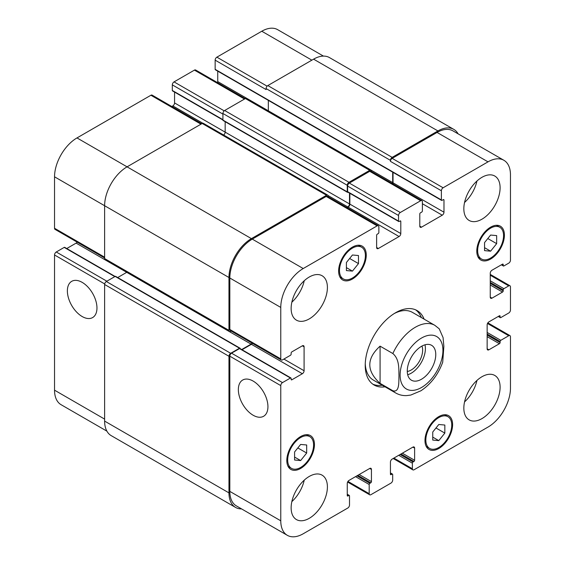 <?xml version="1.0" encoding="UTF-8"?>
<svg xmlns="http://www.w3.org/2000/svg" width="565" height="565" viewBox="0 0 565 565"><rect width="100%" height="100%" fill="white"/><g stroke="black" fill="none" stroke-linecap="round" stroke-linejoin="round"><path stroke-width="0.85" d="M380.075 346.154L392.852 353.535C399.66 359.326 398.72 369.171 398.982 375.676C398.72 381.869 399.66 392.809 392.852 390.74L380.075 383.36L380.075 346.154C366.381 358.556 366.381 370.958 380.075 383.36M442.72 362.179L443.857 346.38L443.08 337.595L439.224 328.816M407.704 374.736A20.149 11.632 120 0 0 424.979 344.805M407.28 371.495A16.237 9.372 120 0 0 422.641 350.152A16.237 9.372 120 0 0 421.963 346.062M407.273 370.993A20.149 11.632 -60 0 1 416.073 350.71A20.149 11.632 -60 0 1 431.596 345.314A20.149 11.632 -60 0 1 431.596 368.578A20.149 11.632 -60 0 1 411.447 380.217A20.149 11.632 -60 0 1 407.273 370.993M415.685 309.86A42.982 24.818 -60 0 1 421.349 317.537M382.272 385.224A42.982 24.818 -60 0 1 372.787 384.158M385.033 386.82A42.982 24.818 -60 0 1 374.129 385.033A42.982 24.818 -60 0 1 367.54 350.59A42.982 24.818 -60 0 1 395.62 312.713A42.982 24.818 -60 0 1 417.111 310.581A42.982 24.818 -60 0 1 424.11 319.133M394.2 313.568A39.077 22.565 -60 0 1 412.394 312.367L434.845 325.334A39.077 22.565 120 0 0 415.303 327.269A39.077 22.565 120 0 0 392.852 353.535M392.852 390.74A39.077 22.565 120 0 0 395.768 393.014L373.317 380.054A39.077 22.565 -60 0 1 365.258 363.705M82.172 316.534A20.919 12.077 60 0 1 68.499 298.094A20.919 12.077 60 0 1 71.706 281.335A20.919 12.077 60 0 1 92.632 293.412A20.919 12.077 60 0 1 92.632 317.565A20.919 12.077 60 0 1 82.172 316.534M253.141 415.24A20.919 12.077 60 0 1 239.475 396.807A20.919 12.077 60 0 1 242.682 380.04A20.919 12.077 60 0 1 263.601 392.117A20.919 12.077 60 0 1 263.601 416.278A20.919 12.077 60 0 1 253.141 415.24M115.098 276.454L64.7 247.357A0.975 0.565 120 0 0 64.205 247.399L56.267 251.99A2.444 1.413 120 0 0 54.537 254.977L54.537 390.182A31.753 18.334 120 0 0 61.112 404.717L106.898 431.152M77.144 242.138A2.444 1.413 -60 0 1 76.127 243.112L66.741 248.536M201.698 123.749L152.126 95.125A2.444 1.413 120 0 0 150.904 95.252L76.988 137.924A31.753 18.334 120 0 0 54.537 176.81L54.537 228.26A2.444 1.413 120 0 0 55.045 229.376L104.617 258M174.564 92.088L174.564 102.929A2.444 1.413 -60 0 1 172.834 105.916L171.824 106.503M245.224 98.628L195.645 70.004A2.444 1.413 120 0 0 194.424 70.124L174.048 81.89A2.444 1.413 120 0 0 172.318 84.877L172.318 90.464A0.975 0.565 120 0 0 172.523 90.909L222.921 120.006M217.737 71.148L217.737 81.586A2.444 1.413 -60 0 1 217.539 82.638M323.434 56.097L277.648 29.663A31.753 18.334 120 0 0 261.779 31.237L216.875 57.164A2.444 1.413 120 0 0 215.145 60.151L215.145 69.326A0.975 0.565 120 0 0 215.35 69.77L441.583 200.391A0.975 0.565 120 0 0 442.077 200.342L443.285 199.643A0.975 0.565 -60 0 1 443.772 199.593A0.975 0.565 -60 0 1 443.977 200.038L443.977 212.207A2.444 1.413 -60 0 1 442.247 215.194L421.525 227.158A2.444 1.413 -60 0 1 420.304 227.285A2.444 1.413 -60 0 1 419.795 226.162L419.795 214.001A0.975 0.565 -60 0 1 420.487 212.8L421.695 212.108A0.975 0.565 120 0 0 422.387 210.907L422.387 201.733A2.444 1.413 120 0 0 421.878 200.617A2.444 1.413 120 0 0 420.657 200.737L400.281 212.504A2.444 1.413 120 0 0 398.551 215.498L398.551 221.077A0.975 0.565 120 0 0 398.756 221.529A0.975 0.565 120 0 0 399.243 221.48L400.105 220.979A0.975 0.565 -60 0 1 400.599 220.929A0.975 0.565 -60 0 1 400.797 221.381L400.797 233.543A2.444 1.413 -60 0 1 399.074 236.53L378.345 248.501A2.444 1.413 -60 0 1 377.123 248.621A2.444 1.413 -60 0 1 376.622 247.498L376.622 235.337A0.975 0.565 -60 0 1 377.314 234.143L378.176 233.642A0.975 0.565 120 0 0 378.868 232.448L378.868 226.862A2.444 1.413 120 0 0 378.359 225.746A2.444 1.413 120 0 0 377.138 225.866L303.221 268.537A31.753 18.334 120 0 0 280.77 307.424L280.77 358.874A2.444 1.413 120 0 0 281.278 359.99A2.444 1.413 120 0 0 282.5 359.87L290.445 355.286A0.975 0.565 120 0 0 291.137 354.086L291.137 353.09A0.975 0.565 -60 0 1 291.822 351.896L302.36 345.815A2.444 1.413 -60 0 1 303.582 345.695A2.444 1.413 -60 0 1 304.09 346.811L304.09 370.739A2.444 1.413 -60 0 1 302.36 373.733L291.822 379.814A0.975 0.565 -60 0 1 291.335 379.864A0.975 0.565 -60 0 1 291.137 379.412L291.137 378.416A0.975 0.565 120 0 0 290.933 377.971A0.975 0.565 120 0 0 290.445 378.02L282.5 382.604A2.444 1.413 120 0 0 280.77 385.598L280.77 520.803A31.753 18.334 120 0 0 287.352 535.337A31.753 18.334 120 0 0 303.221 533.763L347.779 508.041A2.444 1.413 120 0 0 349.509 505.046L349.509 495.872A0.975 0.565 120 0 0 349.304 495.427A0.975 0.565 120 0 0 348.817 495.477L347.955 495.971A0.975 0.565 -60 0 1 347.468 496.021A0.975 0.565 -60 0 1 347.263 495.576L347.263 483.414A2.444 1.413 -60 0 1 348.986 480.42L369.715 468.456A2.444 1.413 -60 0 1 370.937 468.336A2.444 1.413 -60 0 1 371.438 469.451L371.438 481.613A0.975 0.565 -60 0 1 370.746 482.814L369.884 483.308A0.975 0.565 120 0 0 369.192 484.509L369.192 493.683A2.444 1.413 120 0 0 369.701 494.799A2.444 1.413 120 0 0 370.923 494.679L390.952 483.11A2.444 1.413 120 0 0 392.682 480.123L392.682 474.536A0.975 0.565 120 0 0 392.477 474.091A0.975 0.565 120 0 0 391.99 474.141L391.128 474.635A0.975 0.565 -60 0 1 390.641 474.685A0.975 0.565 -60 0 1 390.436 474.24L390.436 462.071A2.444 1.413 -60 0 1 392.166 459.084L412.888 447.12A2.444 1.413 -60 0 1 414.11 447A2.444 1.413 -60 0 1 414.618 448.116L414.618 460.277A0.975 0.565 -60 0 1 413.926 461.478L413.057 461.972A0.975 0.565 120 0 0 412.372 463.173L412.372 468.752A2.444 1.413 120 0 0 412.874 469.875A2.444 1.413 120 0 0 414.096 469.748L488.012 427.076A31.753 18.334 120 0 0 510.463 388.19L510.463 336.74A2.444 1.413 120 0 0 509.955 335.624A2.444 1.413 120 0 0 508.733 335.744L500.795 340.328A0.975 0.565 120 0 0 500.103 341.528L500.103 342.524A0.975 0.565 -60 0 1 499.411 343.718L488.873 349.806A2.444 1.413 -60 0 1 487.652 349.926A2.444 1.413 -60 0 1 487.15 348.803L487.15 324.875A2.444 1.413 -60 0 1 488.873 321.888L499.411 315.8A0.975 0.565 -60 0 1 499.898 315.757A0.975 0.565 -60 0 1 500.103 316.202L500.103 317.198A0.975 0.565 120 0 0 500.3 317.643A0.975 0.565 120 0 0 500.795 317.601L508.733 313.01A2.444 1.413 120 0 0 510.463 310.023L510.463 286.886A2.444 1.413 120 0 0 509.955 285.77A2.444 1.413 120 0 0 508.733 285.89L503.902 288.68A0.975 0.565 120 0 0 503.21 289.88L503.21 290.876A0.975 0.565 -60 0 1 502.518 292.07L491.981 298.158A2.444 1.413 -60 0 1 490.766 298.278A2.444 1.413 -60 0 1 490.258 297.155L490.258 273.227A2.444 1.413 -60 0 1 491.981 270.232L502.518 264.152A0.975 0.565 -60 0 1 503.005 264.102A0.975 0.565 -60 0 1 503.21 264.554L503.21 265.55A0.975 0.565 120 0 0 503.415 265.995A0.975 0.565 120 0 0 503.902 265.946L508.733 263.156A2.444 1.413 120 0 0 510.463 260.168L510.463 174.818A31.753 18.334 120 0 0 503.888 160.283A31.753 18.334 120 0 0 488.012 161.851L443.108 187.778A2.444 1.413 120 0 0 441.385 190.765L441.385 199.939A0.975 0.565 120 0 0 441.583 200.391M346.402 262.513L352.44 254.999L358.485 255.535L358.485 263.594L352.44 271.115L346.402 270.579L346.402 262.513M352.44 271.115L346.402 267.626M358.485 263.594L349.636 258.488M484.558 242.576L490.604 235.054L496.649 235.598L496.649 243.656L490.604 251.178L484.558 250.634L484.558 242.576M490.604 251.178L484.558 247.682M496.649 243.656L487.8 238.543M432.748 432.02L438.793 424.499L444.839 425.042L444.839 433.101L438.793 440.622L432.748 440.079L432.748 432.02M438.793 440.622L432.748 437.133M444.839 433.101L435.989 427.988M294.591 451.958L300.637 444.443L306.675 444.98L306.675 453.038L300.637 460.56L294.591 460.023L294.591 451.958M300.637 460.56L294.591 457.071M306.675 453.038L297.826 447.932M425.841 440.036A18.32 10.573 120 0 0 429.633 448.426A18.32 10.573 120 0 0 447.953 437.847A18.32 10.573 120 0 0 447.953 416.695A18.32 10.573 120 0 0 433.835 421.603A18.32 10.573 120 0 0 425.841 440.036M424.979 440.538A19.542 11.279 -60 0 1 433.503 420.876A19.542 11.279 -60 0 1 448.561 415.642A19.542 11.279 -60 0 1 448.561 438.2A19.542 11.279 -60 0 1 429.026 449.479A19.542 11.279 -60 0 1 424.979 440.538M477.651 250.592A18.32 10.573 120 0 0 481.444 258.982A18.32 10.573 120 0 0 499.764 248.402A18.32 10.573 120 0 0 499.764 227.25A18.32 10.573 120 0 0 485.646 232.159A18.32 10.573 120 0 0 477.651 250.592M476.789 251.093A19.542 11.279 -60 0 1 485.314 231.431A19.542 11.279 -60 0 1 500.371 226.191A19.542 11.279 -60 0 1 500.371 248.755A19.542 11.279 -60 0 1 480.836 260.034A19.542 11.279 -60 0 1 476.789 251.093M339.487 270.536A18.32 10.573 120 0 0 343.287 278.919A18.32 10.573 120 0 0 361.6 268.347A18.32 10.573 120 0 0 361.6 247.195A18.32 10.573 120 0 0 347.489 252.103A18.32 10.573 120 0 0 339.487 270.536M338.626 271.031A19.542 11.279 -60 0 1 347.157 251.369A19.542 11.279 -60 0 1 362.214 246.135A19.542 11.279 -60 0 1 362.214 268.693A19.542 11.279 -60 0 1 342.673 279.979A19.542 11.279 -60 0 1 338.626 271.031M287.684 459.981A18.32 10.573 120 0 0 291.476 468.364A18.32 10.573 120 0 0 309.79 457.791A18.32 10.573 120 0 0 309.79 436.639A18.32 10.573 120 0 0 295.679 441.548A18.32 10.573 120 0 0 287.684 459.981M286.815 460.475A19.542 11.279 -60 0 1 295.347 440.813A19.542 11.279 -60 0 1 310.404 435.58A19.542 11.279 -60 0 1 310.404 458.144A19.542 11.279 -60 0 1 290.862 469.423A19.542 11.279 -60 0 1 286.815 460.475M463.837 408.135A25.644 14.803 -60 0 1 475.031 382.321A25.644 14.803 -60 0 1 494.792 375.457A25.644 14.803 -60 0 1 494.792 405.063A25.644 14.803 -60 0 1 469.148 419.873A25.644 14.803 -60 0 1 463.837 408.135M463.837 208.718A25.644 14.803 -60 0 1 475.031 182.905A25.644 14.803 -60 0 1 494.792 176.04A25.644 14.803 -60 0 1 494.792 205.646A25.644 14.803 -60 0 1 469.148 220.456A25.644 14.803 -60 0 1 463.837 208.718M291.137 308.419A25.644 14.803 -60 0 1 302.332 282.613A25.644 14.803 -60 0 1 322.092 275.741A25.644 14.803 -60 0 1 322.092 305.354A25.644 14.803 -60 0 1 296.448 320.164A25.644 14.803 -60 0 1 291.137 308.419M291.137 507.836A25.644 14.803 -60 0 1 302.332 482.03A25.644 14.803 -60 0 1 322.092 475.158A25.644 14.803 -60 0 1 322.092 504.771A25.644 14.803 -60 0 1 296.448 519.581A25.644 14.803 -60 0 1 291.137 507.836M464.543 401.913A25.644 14.803 120 0 0 476.938 380.45M464.543 202.496A25.644 14.803 120 0 0 476.938 181.033M291.844 302.204A25.644 14.803 120 0 0 304.238 280.741M291.844 501.621A25.644 14.803 120 0 0 304.238 480.158M287.352 535.337L236.403 505.922A31.753 18.334 -60 0 1 229.828 491.388L229.828 356.183A2.444 1.413 -60 0 1 231.551 353.189L239.496 348.605A0.975 0.565 -60 0 1 239.984 348.556L290.933 377.971M437.932 130.946L313.589 59.156A31.753 18.334 120 0 1 329.459 57.581L453.801 129.371A31.753 18.334 -60 0 0 437.932 130.946L392.166 157.367A2.444 1.413 -60 0 0 390.436 160.354L390.436 161.357A2.444 1.413 -60 0 1 392.166 158.362L437.063 132.436A31.753 18.334 -60 0 1 452.939 130.868L503.888 160.283M392.823 183.844A2.444 1.413 120 0 0 393.028 182.792L393.028 172.353M398.756 221.529L347.807 192.114A0.975 0.565 -60 0 1 347.609 191.662L347.609 186.083A2.444 1.413 -60 0 1 349.332 183.088L369.715 171.322A2.444 1.413 -60 0 1 370.937 171.202L421.878 200.617M347.115 207.701L348.125 207.122A2.444 1.413 120 0 0 349.855 204.127L349.855 193.294M281.278 359.99L230.329 330.582A2.444 1.413 -60 0 1 229.828 329.459L229.828 278.008A31.753 18.334 -60 0 1 252.28 239.122L326.196 196.451A2.444 1.413 -60 0 1 327.418 196.33L378.359 225.746M242.032 349.735L251.411 344.318A2.444 1.413 120 0 0 252.435 343.343M241.566 508.903A31.753 18.334 -60 0 1 235.541 507.419A31.753 18.334 -60 0 1 228.966 492.885L228.966 356.282A2.444 1.413 -60 0 1 230.69 353.295L239.496 348.21A0.975 0.565 -60 0 1 239.984 348.16A0.975 0.565 -60 0 1 240.189 348.605L240.189 348.676M241.686 349.537L251.072 344.12A2.444 1.413 120 0 0 252.089 343.139M231.184 331.069L230.69 331.358A2.444 1.413 -60 0 1 229.468 331.478A2.444 1.413 -60 0 1 228.966 330.356L228.966 277.514A31.753 18.334 -60 0 1 251.411 238.628L326.542 195.257A2.444 1.413 -60 0 1 327.757 195.137A2.444 1.413 -60 0 1 328.265 196.253L328.265 196.825M348.012 192.227L347.955 192.262A0.975 0.565 -60 0 1 347.468 192.312A0.975 0.565 -60 0 1 347.263 191.867L347.263 185.285A2.444 1.413 -60 0 1 348.986 182.29L369.715 170.326A2.444 1.413 -60 0 1 370.937 170.206A2.444 1.413 -60 0 1 371.438 171.322L371.438 171.499M346.769 207.503L347.779 206.924A2.444 1.413 120 0 0 349.509 203.93L349.509 193.096M392.477 183.646A2.444 1.413 120 0 0 392.682 182.594L392.682 172.156M453.801 129.371A31.753 18.334 -60 0 1 458.102 133.849M126.871 272.238A2.444 1.413 -60 0 1 126.722 272.33L117.689 277.549M239.984 348.16L115.641 276.37A0.975 0.565 120 0 0 115.154 276.419L106.347 281.504A2.444 1.413 120 0 0 104.617 284.492L104.617 421.095A31.753 18.334 120 0 0 111.199 435.629L235.541 507.419M327.757 195.137L203.414 123.347A2.444 1.413 120 0 0 202.192 123.467L127.069 166.837A31.753 18.334 120 0 0 104.617 205.724L104.617 258.572A2.444 1.413 120 0 0 105.125 259.688L229.468 331.478M225.167 121.701L225.167 132.139A2.444 1.413 -60 0 1 223.627 135.014M268.34 100.365L268.34 110.804A2.444 1.413 -60 0 1 268.333 110.973M370.937 170.206L246.594 98.416A2.444 1.413 120 0 0 245.372 98.536L224.644 110.507A2.444 1.413 120 0 0 222.921 113.494L222.921 120.077A0.975 0.565 120 0 0 223.119 120.522L347.468 192.312M313.589 59.156L267.817 85.576A2.444 1.413 120 0 0 266.094 88.571L266.094 89.567L215.145 60.151M421.525 338.04A30.284 17.487 120 0 0 402.979 385.839A30.284 17.487 120 0 0 440.071 364.418A30.284 17.487 120 0 0 421.525 338.04M229.828 491.388L280.77 520.803M347.263 494.58L348.817 495.477M347.263 495.576L347.955 495.971M369.715 468.456L371.438 469.451M359.178 474.536L371.438 481.613M357.793 475.334L370.746 482.814M356.932 475.836L369.884 483.308M355.555 476.634L369.192 484.509M347.955 481.415L369.192 493.683M390.436 473.244L391.99 474.141M390.436 474.24L391.128 474.635M412.888 447.12L414.618 448.116M402.351 453.201L414.618 460.277M400.973 453.999L413.926 461.478M400.105 454.493L413.057 461.972M398.728 455.291L412.372 463.173M393.89 458.088L412.372 468.752M487.496 323.484L508.733 335.744M487.15 332.453L500.795 340.328M487.15 334.049L500.103 341.528M487.15 336.641L499.411 343.718M487.15 335.045L500.103 342.524M487.15 348.803L488.873 349.806M499.411 315.8L500.103 316.202M498.549 316.301L500.103 317.198M490.258 275.219L508.733 285.89M490.258 280.805L503.902 288.68M490.258 282.401L503.21 289.88M490.258 284.993L502.518 292.07M490.258 283.397L503.21 290.876M490.258 297.155L491.981 298.158M502.518 264.152L503.21 264.554M501.656 264.653L503.21 265.55M437.063 132.436L488.012 161.851M392.166 158.362L443.108 187.778M390.436 161.357L441.385 190.765M443.285 199.643L443.977 200.038M393.028 182.792L443.977 212.207M422.387 203.732L442.247 215.194M419.795 226.162L421.525 227.158M369.715 171.322L420.657 200.737M349.332 183.088L400.281 212.504M347.609 186.083L398.551 215.498M347.609 191.662L398.551 221.077M400.105 220.979L400.797 221.381M349.855 204.127L400.797 233.543M348.125 207.122L399.074 236.53M376.622 247.498L378.345 248.501M326.196 196.451L377.138 225.866M252.28 239.122L303.221 268.537M229.828 278.008L280.77 307.424M229.828 329.459L280.77 358.874M302.36 345.815L304.09 346.811M283.884 359.072L304.09 370.739M251.411 344.318L302.36 373.733M291.137 379.412L291.822 379.814M239.496 348.605L290.445 378.02M231.551 353.189L282.5 382.604M229.828 356.183L280.77 385.598M104.617 419.103L54.537 390.182M311.859 60.151L261.779 31.237M267.111 86.163L216.875 57.164M392.682 182.594L217.737 81.586M244.504 99.037L194.424 70.124M224.192 110.839L174.048 81.89M222.921 114.095L172.318 84.877M222.921 119.674L172.318 90.464M349.509 203.93L174.564 102.929M202.835 123.241L172.834 105.916M200.985 124.166L150.904 95.252M251.411 238.628L76.988 137.924M228.966 277.514L54.537 176.81M104.617 257.174L54.537 228.26M251.072 344.12L76.127 243.112M114.808 276.617L64.205 247.399M106.863 281.201L56.267 251.99M104.68 283.934L54.537 254.977M347.779 206.924L328.145 195.582M347.263 191.867L222.921 120.077M347.263 185.285L222.921 113.494M348.986 182.29L224.644 110.507M369.715 170.326L245.372 98.536M441.385 199.939L215.145 69.326M390.436 160.354L266.094 88.571M392.166 157.367L267.817 85.576M228.966 492.885L104.617 421.095M228.966 356.282L104.617 284.492M230.69 353.295L106.347 281.504M239.496 348.21L115.154 276.419M228.966 330.356L104.617 258.572M326.542 195.257L202.192 123.467M395.768 393.014C399.144 394.921 402.796 395.775 406.729 395.592L410.769 395.062L420.918 390.782C430.925 384.108 438.2 374.553 442.741 362.123M439.217 328.802L434.845 325.334M447.953 416.695L444.549 414.731M429.633 448.426L426.236 446.463M499.764 227.25L496.36 225.287M481.444 258.982L478.047 257.019M361.6 247.195L358.203 245.231M343.287 278.919L339.883 276.956M309.79 436.639L306.392 434.676M291.476 468.364L288.072 466.4M349.304 495.427L347.263 494.248M369.701 494.799L347.595 482.037M392.477 474.091L390.436 472.912M412.874 469.875L393.176 458.498M509.955 335.624L487.856 322.862M500.3 317.643L498.259 316.464M509.955 285.77L490.258 274.392M503.415 265.995L501.367 264.815"/></g></svg>
